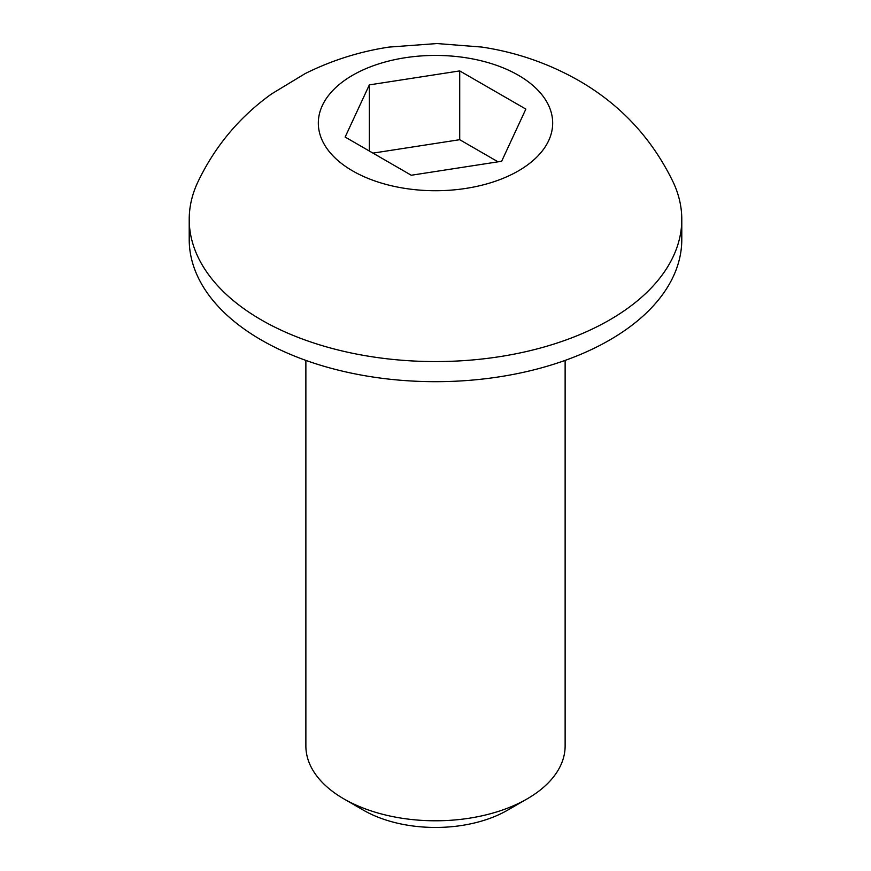 <?xml version="1.0" encoding="UTF-8"?>
<svg xmlns="http://www.w3.org/2000/svg" width="871" height="871" viewBox="0 0 871 871"><rect width="100%" height="100%" fill="white"/><g stroke="black" fill="none" stroke-linecap="round" stroke-linejoin="round"><path stroke-width="1.31" d="M527.162 798.87L507.477 810.237A101.787 58.771 0 0 1 363.523 810.237L343.838 798.87A129.627 74.841 0 0 0 527.162 798.87A129.627 74.841 0 0 0 565.127 745.957L565.127 360.398M673.49 182.79A246.286 142.191 180 0 1 681.786 219.383A246.286 142.191 180 0 1 529.753 350.752A246.286 142.191 180 0 1 261.354 319.929A246.286 142.191 180 0 1 189.214 219.383A246.286 142.191 180 0 1 197.51 182.79C214.614 146.644 239.329 117.008 271.643 93.883L305.231 73.556C331.699 60.382 359.603 51.563 388.934 47.099L436.937 43.55L481.772 47.056C516.176 52.216 548.447 63.365 578.594 80.48C620.685 104.629 652.314 138.739 673.49 182.79M681.786 219.383L681.786 239.492A246.286 142.191 180 0 1 529.753 370.861A246.286 142.191 180 0 1 261.354 340.038A246.286 142.191 180 0 1 189.214 239.492L189.214 219.383M352.646 170.912A117.171 67.644 0 0 0 518.354 170.912A117.171 67.644 0 0 0 518.354 75.244A117.171 67.644 0 0 0 352.646 75.244A117.171 67.644 0 0 0 352.646 170.912M305.873 360.398L305.873 745.957A129.627 74.841 0 0 0 343.838 798.87L363.523 810.237M525.855 109.093L501.652 161.266L411.286 175.245L345.145 137.052L369.348 84.89L459.714 70.91L525.855 109.093M498.027 161.821L459.714 139.698L459.714 70.91M369.348 151.031L369.348 84.89M459.714 139.698L372.973 153.122"/></g></svg>
